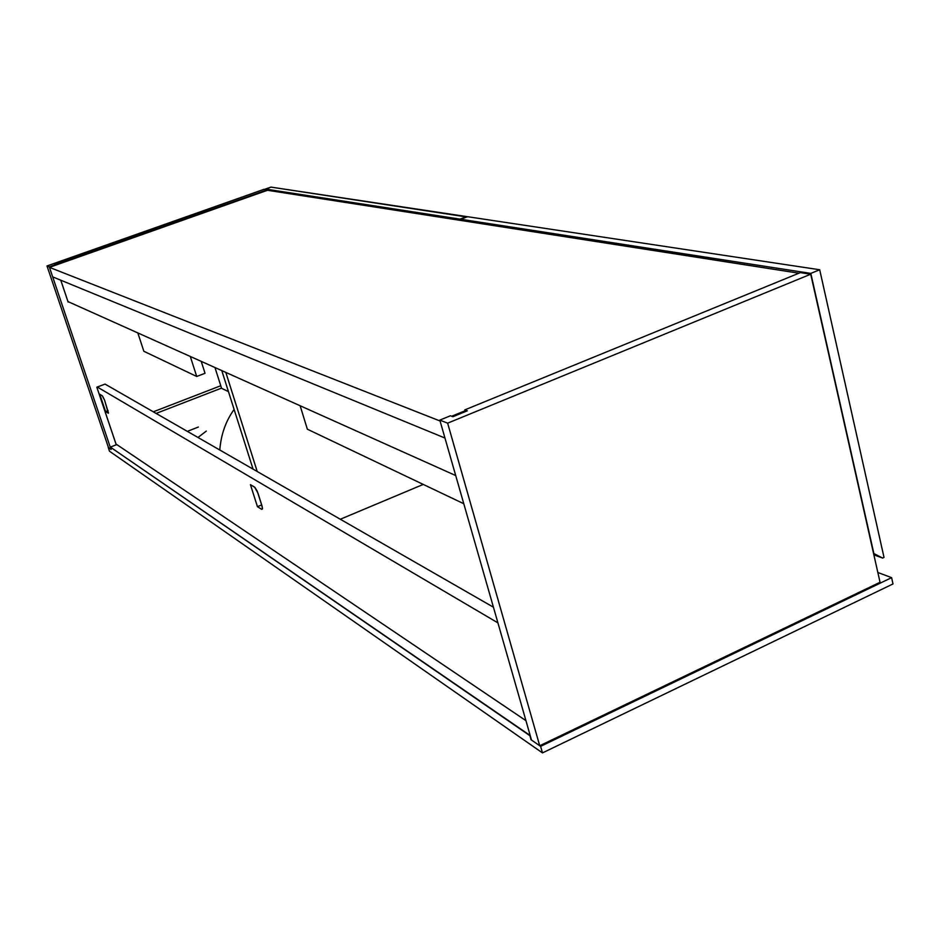 <?xml version="1.0" encoding="UTF-8"?>
<svg xmlns="http://www.w3.org/2000/svg" width="940" height="940" viewBox="0 0 940 940"><rect width="100%" height="100%" fill="white"/><g stroke="black" fill="none" stroke-linecap="round" stroke-linejoin="round"><path stroke-width="1.41" d="M234.119 409.452C225.812 420.932 221.029 434.445 219.784 450.002C221.029 434.445 225.812 420.932 234.119 409.452M531.077 739.768L540.606 746.348L542.474 752.905L109.51 451.235L108.229 447.464L111.143 449.485L110.344 447.099L529.913 735.691L531.077 739.768L530.207 735.55L110.344 447.099L116.819 444.585L110.344 447.099L111.143 449.485L108.229 447.464L109.51 451.235L542.474 752.905L540.606 746.348L891.602 577.665L893 583.94L542.474 752.905L893 583.94L891.602 577.665L877.831 572.472L891.602 577.665L540.606 746.348L531.077 739.768M206.318 431.084L197.976 437.476M267.454 190.28L49.456 267.36L52.675 276.877L49.456 267.36L440.085 421.003L444.961 438.04L440.085 421.003L49.456 267.36L267.454 190.28L798.93 273.211L264.081 189.292L47 265.961L108.488 447.64L47 265.961L49.291 266.854L55.519 264.657L49.291 266.854L111.014 449.39L49.291 266.854L47 265.961L264.081 189.292L267.454 190.28M451.705 416.244L465.065 410.78L451.705 416.244M444.961 438.04L52.675 276.877L444.961 438.04M96.82 387.198L116.243 444.808L96.82 387.198L105.057 384.096L96.82 387.198L116.008 444.032L96.844 387.198M111.096 449.355L108.488 447.64L111.096 449.355M60.748 280.191L68.115 302.046L60.748 280.191M64.12 262.178L267.312 189.798L54.779 264.375L63.215 261.402L64.12 262.178M63.544 262.377L63.215 261.402L63.544 262.377M531.5 740.062L439.826 420.098L447.64 423.164L539.725 745.749L531.5 740.062L439.826 420.098L450.436 415.762L439.826 420.098L447.64 423.164L810.715 274.21L800.386 272.612L464.806 409.887L465.3 411.638L464.806 409.887L800.386 272.612L810.715 274.21L880.04 582.271L810.715 274.21L447.64 423.164L539.725 745.749L531.5 740.062M880.04 582.271L539.725 745.749L880.04 582.271M467.321 410.815L464.806 409.887L467.321 410.815L452.916 416.702L450.436 415.762L452.916 416.702L467.321 410.815M60.783 280.202L67.986 301.587L60.783 280.202M455.712 475.558L67.986 301.587L455.712 475.558M493.43 607.205L105.057 384.096L493.43 607.205M497.93 622.879L97.313 387.022L497.93 622.879M525.954 720.663L116.008 444.032L525.954 720.663M261.661 509.315L262.471 508.669L262.154 506.46L257.231 491.209L254.999 487.472L250.428 484.664L257.442 506.672L261.661 509.315L262.425 508.998L261.661 509.315L257.442 506.672L250.428 484.664L254.623 487.167L257.971 493.183L261.884 505.52L262.436 508.94L261.661 509.315M104.622 400.276L102.495 395.963L99.746 394.26L105.586 411.567L108.3 413.212L104.622 400.276L108.464 413.012L105.586 411.567L99.746 394.26L102.26 395.764L104.622 400.276M108.088 410.604L105.586 411.567L108.088 410.604M261.696 504.933L257.442 506.672L261.696 504.933M270.92 187.095L265.574 189.528L459.989 219.126L466.792 216.6L270.92 187.095L265.421 189.034L459.989 219.126L460.33 220.371L459.989 219.126L466.898 216.999L270.92 187.095M228.444 391.592L221.582 388.314L214.966 367.528L221.582 388.314L228.444 391.592M137.828 332.924L143.844 351.278L196.719 376.47L205.037 373.298L201.219 361.36L205.037 373.298L196.719 376.47L143.844 351.278L137.828 332.924M190.291 356.46L196.719 376.47L190.291 356.46M221.781 370.595L253.048 469.107L221.781 370.595M257.219 471.504L225.823 372.404L257.219 471.504M423.247 484.417L340.327 519.244L423.247 484.417M467.638 216.717L460.823 219.255L461.164 220.512L460.823 219.255L810.82 273.399L819.704 269.757L467.638 216.717L819.704 269.757L884.011 557.397L819.704 269.757L810.82 273.399L873.848 553.472L810.82 273.399L460.823 219.255L467.638 216.717M884.011 557.397L882.613 558.054L873.53 553.366L882.613 558.054L873.871 554.87L882.613 558.054L884.011 557.397M463.784 503.734L307.345 429.192L300.142 405.751L307.345 429.192L463.784 503.734M220.759 385.753L153.302 411.814L220.759 385.753M221.511 388.114L156.111 413.424L221.511 388.114M198.34 427.042L187.342 431.366L198.34 427.042"/></g></svg>
